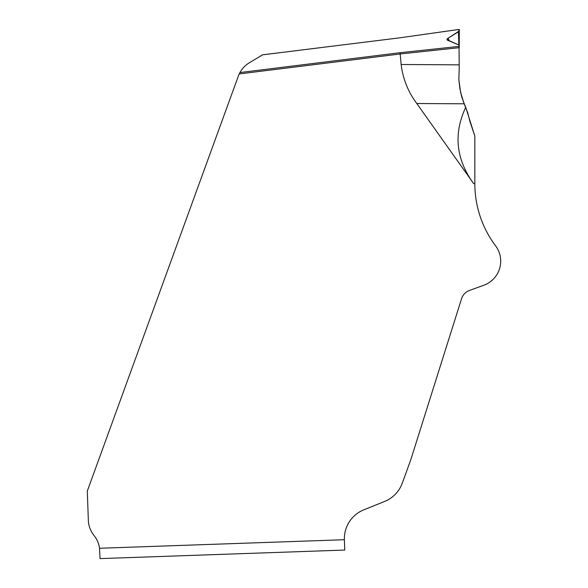 <?xml version="1.0" encoding="UTF-8"?>
<svg xmlns="http://www.w3.org/2000/svg" width="588" height="588" viewBox="0 0 588 588"><rect width="100%" height="100%" fill="white"/><g stroke="black" fill="none" stroke-linecap="round" stroke-linejoin="round"><path stroke-width="0.88" d="M473.634 183.596C455.95 159.304 453.319 133.873 465.725 107.295L474.839 136.085L474.839 183.669A103.451 103.451 0 0 0 495.574 245.799A25.585 25.585 0 0 1 483.865 285.209L469.467 290.45L483.865 285.209A25.585 25.585 0 0 0 495.574 245.799A103.451 103.451 0 0 1 474.839 183.669L474.839 140.664L474.839 183.552L473.634 183.596L416.789 103.517L464.16 103.804L461.271 95.307M261.998 55.184L249.702 62.563C245.534 65.003 242.278 68.333 239.933 72.559L239.235 73.934A25.865 25.865 0 0 0 238.331 76.109L87.311 491.046L88.325 520.189A25.865 25.865 0 0 0 94.036 535.521A25.865 25.865 0 0 1 99.526 548.266L100.019 558.6L344.752 550.052L344.392 539.718A31.032 31.032 0 0 1 363.781 509.855A31.032 31.032 0 0 0 344.392 539.718L99.526 548.266M384.706 501.402L363.781 509.855L384.706 501.402A31.032 31.032 0 0 0 402.243 483.24A31.032 31.032 0 0 1 384.706 501.402M402.243 483.24L410.534 460.463A25.865 25.865 0 0 0 410.894 459.397L461.558 298.711A12.929 12.929 0 0 1 469.467 290.45A12.929 12.929 0 0 0 461.558 298.711L410.894 459.397L461.558 298.711M239.235 73.934L400.171 53.978L401.141 64.496C402.868 78.799 408.079 91.802 416.789 103.517M401.141 64.496L459.199 64.849L459.177 69.627A517.242 63.004 -89.7 0 1 459.199 64.849L459.007 45.063L447.071 39.764L448.063 38.249L458.464 31.73L459.287 29.415L459.257 47.202M260.888 56.029L261.263 55.764M474.839 140.664L474.839 136.085L469.959 121.554L467.688 112.69L464.16 103.804L460.639 92.676L458.831 79.351L459.177 69.627L458.831 79.351L459.823 88.2L461.654 96.697L464.777 105.156M262.167 54.882L399.546 37.852L459.287 29.415L459.324 30.694M459.059 30.642L459.243 46.525M459.199 64.849L459.007 45.063L448.005 40.41C446.637 39.866 446.66 39.146 448.063 38.249L459.059 31.046M459.257 47.679L400.171 53.978L400.09 52.7L239.933 72.559M465.137 106.024L463.689 102.525M474.839 183.669A103.451 103.451 0 0 0 495.574 245.799M344.752 550.052L344.392 539.718M410.534 460.463A25.865 25.865 0 0 0 410.894 459.397M459.235 47.679L459.235 46.393L400.09 52.7M459.265 29.4L399.539 37.852L262.351 54.875M458.464 31.73L458.816 44.703M448.063 38.249L449.372 40.94M465.453 106.685L463.197 101.187"/></g></svg>
